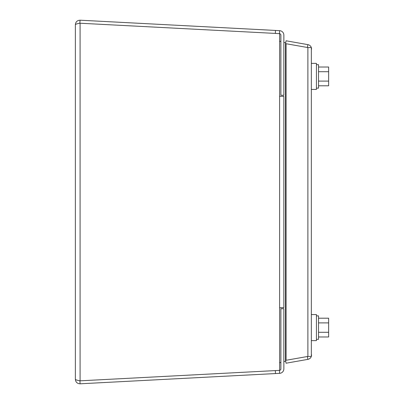 <?xml version="1.0" encoding="UTF-8"?>
<svg xmlns="http://www.w3.org/2000/svg" width="404" height="404" viewBox="0 0 404 404"><rect width="100%" height="100%" fill="white"/><g stroke="black" fill="none" stroke-linecap="round" stroke-linejoin="round"><path stroke-width="0.61" d="M285.567 43.718L286.052 40.784L307.888 44.637A4.484 4.484 0 0 1 311.338 47.561L311.338 356.434A4.484 4.484 0 0 1 307.888 359.363L286.052 363.216L285.567 360.282M307.888 359.363L307.383 356.52M307.888 44.637L307.383 47.48M285.532 360.282L286.052 360.282L286.052 43.718L285.532 43.718M286.052 360.282L307.888 356.434L311.338 356.434L311.59 354.949M311.59 49.051L311.338 47.566L307.888 47.566L286.052 43.718M307.853 47.561L311.338 47.561M307.853 356.439L311.338 356.439M316.438 88.133L318.524 88.133L318.524 64.68L316.438 64.68M318.524 67.019L328.634 67.019L328.634 71.71L318.524 71.71M318.524 81.103L328.634 81.103L328.634 71.71M318.524 85.794L328.634 85.794L328.634 81.103M311.59 89.436L316.438 89.436L316.438 63.377L311.59 63.377M283.861 42.37L285.532 42.814L285.532 361.186L283.861 361.631M280.891 362.428L279.613 362.772M280.891 41.572L279.613 41.228M316.438 339.32L318.524 339.32L318.524 315.867L316.438 315.867M318.524 318.206L328.634 318.206L328.634 322.897L318.524 322.897M318.524 332.29L328.634 332.29L328.634 322.897M318.524 336.981L328.634 336.981L328.634 332.29M311.59 340.623L316.438 340.623L316.438 314.565L311.59 314.565M75.366 379.326C75.664 379.826 77.235 380.326 80.083 380.826L279.613 370.372A1.51 1.51 0 0 0 280.891 368.867L280.891 308.742L283.861 308.742L283.861 368.867A4.484 4.484 0 0 1 279.613 373.341L80.083 383.8C77.24 383.649 75.669 382.159 75.366 379.326L75.366 24.674C75.664 21.846 77.235 20.351 80.083 20.2L279.613 30.659A4.484 4.484 0 0 1 283.861 35.133L283.861 95.258L280.891 95.258L280.891 35.133A1.51 1.51 0 0 0 279.613 33.638L79.846 23.22L80.083 20.2M80.083 380.826L80.083 23.174C77.24 23.674 75.669 24.174 75.366 24.674M79.063 23.381L80.083 23.174M279.613 370.372L279.613 307.691L283.861 307.691L283.861 96.309L279.613 96.309L279.613 33.628M79.063 380.613L79.926 380.831L80.083 383.8M279.457 33.623L279.613 30.659M279.613 373.341L279.457 370.377M307.888 47.566L307.888 356.434M279.613 307.691L279.613 96.309M275.478 30.441L275.321 33.406M275.321 370.594L275.478 373.559"/></g></svg>
